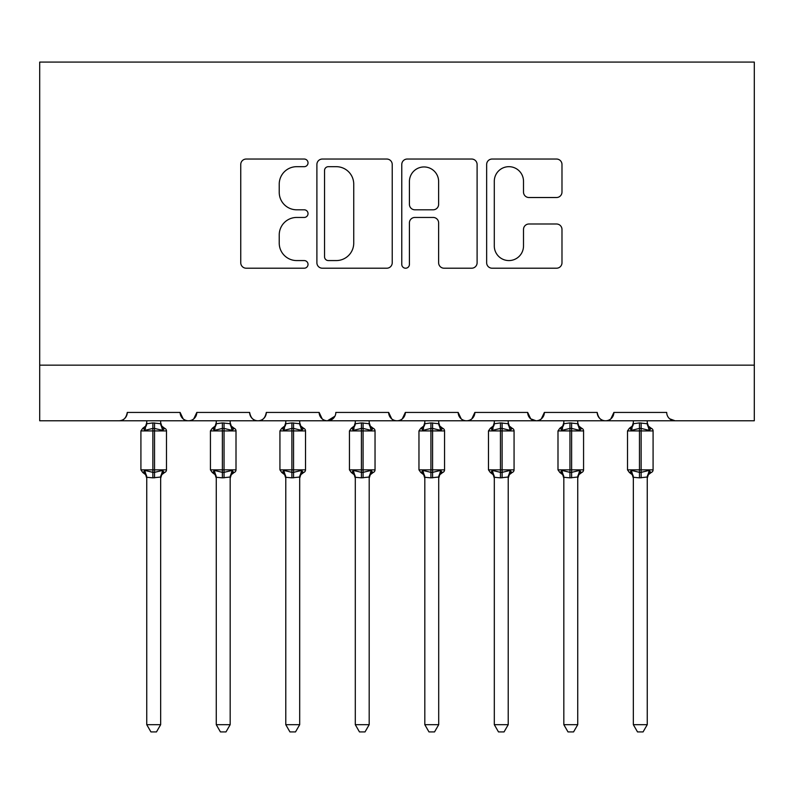<?xml version="1.0" encoding="UTF-8"?>
<svg xmlns="http://www.w3.org/2000/svg" width="794" height="794" viewBox="0 0 794 794"><rect width="100%" height="100%" fill="white"/><g stroke="black" fill="none" stroke-linecap="round" stroke-linejoin="round"><path stroke-width="1.19" d="M308.022 162.859A3.821 3.821 0 0 0 304.201 159.038L246.209 159.038A5.459 5.459 0 0 0 240.751 164.497L240.751 262.754A5.459 5.459 0 0 0 246.209 268.213L304.201 268.213A3.821 3.821 0 0 0 308.022 264.392A3.821 3.821 0 0 0 304.201 260.571L296.698 260.571A17.468 17.468 0 0 1 279.23 243.103L279.23 234.915A17.468 17.468 0 0 1 296.698 217.447L304.201 217.447A3.821 3.821 0 0 0 308.022 213.626A3.821 3.821 0 0 0 304.201 209.805L296.698 209.805A17.468 17.468 0 0 1 279.23 192.337L279.23 184.148A17.468 17.468 0 0 1 296.698 166.68L304.201 166.68A3.821 3.821 0 0 0 308.022 162.859M556.525 197.517A5.459 5.459 0 0 0 561.983 192.059L561.983 164.497A5.459 5.459 0 0 0 556.525 159.038L492.111 159.038A5.459 5.459 0 0 0 486.653 164.497L486.653 262.754A5.459 5.459 0 0 0 492.111 268.213L556.525 268.213A5.459 5.459 0 0 0 561.983 262.754L561.983 229.456A5.459 5.459 0 0 0 556.525 223.997L528.963 223.997A5.459 5.459 0 0 0 523.504 229.456L523.504 245.961A14.6 14.6 0 0 1 508.904 260.571A14.6 14.6 0 0 1 494.295 245.961L494.295 181.28A14.6 14.6 0 0 1 508.904 166.68A14.6 14.6 0 0 1 523.504 181.28L523.504 192.059A5.459 5.459 0 0 0 528.963 197.517L556.525 197.517M39.7 365.161L754.3 365.161L754.3 62.081L39.7 62.081L39.7 420.77L118.941 420.77C123.368 420.929 126.147 418.15 127.288 412.433L180.119 412.433L183.166 418.885M392.226 164.497A5.459 5.459 0 0 0 386.767 159.038L322.354 159.038A5.459 5.459 0 0 0 316.895 164.497L316.895 262.754A5.459 5.459 0 0 0 322.354 268.213L386.767 268.213A5.459 5.459 0 0 0 392.226 262.754L392.226 164.497M407.233 159.038L471.646 159.038A5.459 5.459 0 0 1 477.105 164.497L477.105 262.754A5.459 5.459 0 0 1 471.646 268.213L444.084 268.213A5.459 5.459 0 0 1 438.625 262.754L438.625 222.906A5.459 5.459 0 0 0 433.167 217.447L414.875 217.447A5.459 5.459 0 0 0 409.416 222.906L409.416 264.392A3.821 3.821 0 0 1 405.595 268.213A3.821 3.821 0 0 1 401.774 264.392L401.774 164.497A5.459 5.459 0 0 1 407.233 159.038M118.941 420.77C123.368 420.929 126.157 418.15 127.288 412.433A8.337 8.337 0 0 1 118.941 420.77L188.456 420.77C184.039 420.929 181.25 418.15 180.119 412.433A8.337 8.337 0 0 0 188.456 420.77A8.337 8.337 0 0 0 196.803 412.433L249.634 412.433A8.337 8.337 0 0 0 257.971 420.77A8.337 8.337 0 0 0 266.318 412.433L319.148 412.433A8.337 8.337 0 0 0 327.485 420.77A8.337 8.337 0 0 0 335.832 412.433L388.663 412.433A8.337 8.337 0 0 0 397 420.77A8.337 8.337 0 0 0 405.337 412.433L458.168 412.433A8.337 8.337 0 0 0 466.515 420.77A8.337 8.337 0 0 0 474.852 412.433L527.682 412.433A8.337 8.337 0 0 0 536.029 420.77A8.337 8.337 0 0 0 544.366 412.433L597.197 412.433A8.337 8.337 0 0 0 605.544 420.77A8.337 8.337 0 0 0 613.881 412.433L666.712 412.433A8.337 8.337 0 0 0 675.059 420.77L669.679 418.815M193.756 418.885L196.803 412.433C195.661 418.15 192.882 420.929 188.456 420.77L605.544 420.77C609.961 420.929 612.75 418.15 613.881 412.433L610.834 418.885M530.66 418.815L536.029 420.77C540.456 420.929 543.235 418.15 544.366 412.433L541.319 418.885M527.682 412.433L530.739 418.885M461.225 418.885L458.168 412.433C459.309 418.15 462.088 420.929 466.515 420.77C470.941 420.929 473.72 418.15 474.852 412.433L471.805 418.885M391.71 418.885L388.663 412.433C389.794 418.15 392.573 420.929 397 420.77C401.427 420.929 404.206 418.15 405.337 412.433L402.29 418.885M334.929 416.205L327.485 420.77C323.059 420.929 320.28 418.15 319.148 412.433L322.195 418.885M754.3 365.161L754.3 420.77L605.544 420.77C601.118 420.929 598.339 418.15 597.197 412.433M249.634 412.433C250.765 418.15 253.544 420.929 257.971 420.77C262.397 420.929 265.176 418.15 266.318 412.433M328.359 166.68A3.821 3.821 0 0 0 324.538 170.502L324.538 256.75A3.821 3.821 0 0 0 328.359 260.571L336.269 260.571A17.468 17.468 0 0 0 353.737 243.103L353.737 184.148A17.468 17.468 0 0 0 336.269 166.68L328.359 166.68M438.625 181.558A14.6 14.6 0 0 0 424.016 166.948A14.6 14.6 0 0 0 409.416 181.558L409.416 204.346A5.459 5.459 0 0 0 414.875 209.805L433.167 209.805A5.459 5.459 0 0 0 438.625 204.346L438.625 181.558M146.751 724.684L160.656 724.684L156.478 731.919L150.929 731.919L146.751 724.684L146.751 477.283A6.114 5.836 180 0 0 143.535 472.182L144.736 470.395L152.865 472.351L152.865 469.849L154.532 469.849L154.532 428.423L162.671 430.378L164.666 428.313A2.779 2.779 0 0 1 166.492 430.924L140.915 430.924L140.915 469.849L152.865 469.849L152.865 428.423L144.736 430.378L143.535 428.591A6.114 5.836 -0 0 0 146.751 423.46L146.751 423.46M160.656 724.684L160.656 477.025L152.865 477.849L152.865 472.351L154.532 472.351L154.532 469.849L166.492 469.849A2.779 2.779 0 0 1 164.666 472.46L163.862 472.182L164.666 472.46L161.758 474.703L160.656 478.206M152.865 477.849L146.751 477.283M146.751 420.77L146.751 423.738L152.865 422.924L160.656 423.738L160.656 420.77M154.532 477.849L154.532 472.351L162.671 470.395L163.862 472.182A6.114 5.836 180 0 0 160.656 477.313M144.736 430.378L145.55 428.006M162.671 430.378L160.656 423.738M160.656 477.025L162.671 470.395M146.751 477.025L144.736 470.395M216.266 724.684L230.171 724.684L225.992 731.919L220.434 731.919L216.266 724.684L216.266 477.283A6.114 5.836 180 0 0 213.05 472.182L214.251 470.395L222.38 472.351L222.38 469.849L224.047 469.849L224.047 428.423L232.185 430.378L234.18 428.313A2.779 2.779 0 0 1 236.007 430.924L210.43 430.924L210.43 469.849L222.38 469.849L222.38 428.423L214.251 430.378L213.05 428.591A6.114 5.836 -0 0 0 216.266 423.46L216.266 423.46M230.171 724.684L230.171 477.025L222.38 477.849L222.38 472.351L224.047 472.351L224.047 469.849L236.007 469.849A2.779 2.779 0 0 1 234.18 472.46L233.376 472.182L234.18 472.46L231.272 474.703L230.171 478.206M222.38 477.849L216.266 477.283M216.266 420.77L216.256 423.738L222.38 422.924L230.171 423.738L230.171 420.77M224.047 477.849L224.047 472.351L232.185 470.395L233.376 472.182A6.114 5.836 180 0 0 230.171 477.313M214.251 430.378L215.065 428.006M232.185 430.378L230.171 423.738M230.171 477.025L232.185 470.395M216.256 477.025L214.251 470.395M285.78 724.684L299.685 724.684L295.507 731.919L289.949 731.919L285.78 724.684L285.78 477.283A6.114 5.836 180 0 0 282.565 472.182L283.766 470.395L291.894 472.351L291.894 469.849L293.562 469.849L293.562 428.423L301.7 430.378L303.695 428.313A2.779 2.779 0 0 1 305.521 430.924L279.935 430.924L279.935 469.849L291.894 469.849L291.894 428.423L283.766 430.378L282.565 428.591A6.114 5.836 -0 0 0 285.78 423.46L285.78 423.46M299.685 724.684L299.685 477.025L291.894 477.849L291.894 472.351L293.562 472.351L293.562 469.849L305.521 469.849A2.779 2.779 0 0 1 303.695 472.46L302.891 472.182L303.695 472.46L300.787 474.703L299.685 478.206M291.894 477.849L285.78 477.283M285.78 420.77L285.771 423.738L291.894 422.924L299.685 423.738L299.685 420.77M293.562 477.849L293.562 472.351L301.7 470.395L302.891 472.182A6.114 5.836 180 0 0 299.685 477.313M283.766 430.378L284.58 428.006M301.7 430.378L299.685 423.738M299.685 477.025L301.7 470.395M285.771 477.025L283.766 470.395M355.295 724.684L369.19 724.684L365.022 731.919L359.464 731.919L355.295 724.684L355.295 477.283A6.114 5.836 180 0 0 352.079 472.182L353.27 470.395L361.409 472.351L361.409 469.849L363.076 469.849L363.076 428.423L371.215 430.378L373.21 428.313A2.779 2.779 0 0 1 375.036 430.924L349.449 430.924L349.449 469.849L361.409 469.849L361.409 428.423L353.27 430.378L352.079 428.591A6.114 5.836 -0 0 0 355.295 423.46L355.295 423.46M369.19 724.684L369.2 477.025L361.409 477.849L361.409 472.351L363.076 472.351L363.076 469.849L375.036 469.849A2.779 2.779 0 0 1 373.21 472.46L372.406 472.182L373.21 472.46L370.302 474.703L369.19 478.206M361.409 477.849L355.295 477.283M355.295 420.77L355.285 423.738L361.409 422.924L369.2 423.738L369.19 420.77M363.076 477.849L363.076 472.351L371.215 470.395L372.406 472.182A6.114 5.836 180 0 0 369.19 477.313M353.27 430.378L354.094 428.006M371.215 430.378L369.2 423.738M369.2 477.025L371.215 470.395M355.285 477.025L353.27 470.395M424.81 724.684L438.705 724.684L434.536 731.919L428.978 731.919L424.81 724.684L424.81 477.283A6.114 5.836 180 0 0 421.594 472.182L422.785 470.395L430.924 472.351L430.924 469.849L432.591 469.849L432.591 428.423L440.73 430.378L442.724 428.313A2.779 2.779 0 0 1 444.551 430.924L418.964 430.924L418.964 469.849L430.924 469.849L430.924 428.423L422.785 430.378L421.594 428.591A6.114 5.836 -0 0 0 424.81 423.46L424.81 423.46M438.705 724.684L438.715 477.025L430.924 477.849L430.924 472.351L432.591 472.351L432.591 469.849L444.551 469.849A2.779 2.779 0 0 1 442.724 472.46L441.921 472.182L442.724 472.46L439.807 474.703L438.705 478.206M430.924 477.849L424.81 477.283M424.81 420.77L424.8 423.738L430.924 422.924L438.715 423.738L438.705 420.77M432.591 477.849L432.591 472.351L440.73 470.395L441.921 472.182A6.114 5.836 180 0 0 438.705 477.313M422.785 430.378L423.609 428.006M440.73 430.378L438.715 423.738M438.715 477.025L440.73 470.395M424.8 477.025L422.785 470.395M494.315 724.684L508.22 724.684L504.051 731.919L498.493 731.919L494.315 724.684L494.315 477.283A6.114 5.836 180 0 0 491.109 472.182L492.3 470.395L500.438 472.351L500.438 469.849L502.106 469.849L502.106 428.423L510.234 430.378L512.239 428.313A2.779 2.779 0 0 1 514.065 430.924L488.479 430.924L488.479 469.849L500.438 469.849L500.438 428.423L492.3 430.378L491.109 428.591A6.114 5.836 -0 0 0 494.315 423.46L494.315 423.46M508.22 724.684L508.229 477.025L500.438 477.849L500.438 472.351L502.106 472.351L502.106 469.849L514.065 469.849A2.779 2.779 0 0 1 512.239 472.46L511.435 472.182L512.239 472.46L509.321 474.703L508.22 478.206M500.438 477.849L494.315 477.283M494.315 420.77L494.315 423.738L500.438 422.924L508.229 423.738L508.22 420.77M502.106 477.849L502.106 472.351L510.234 470.395L511.435 472.182A6.114 5.836 180 0 0 508.22 477.313M492.3 430.378L493.124 428.006M510.234 430.378L508.229 423.738M508.229 477.025L510.234 470.395M494.315 477.025L492.3 470.395M563.829 724.684L577.734 724.684L573.566 731.919L568.008 731.919L563.829 724.684L563.829 477.283A6.114 5.836 180 0 0 560.624 472.182L561.815 470.395L569.953 472.351L569.953 469.849L571.62 469.849L571.62 428.423L579.749 430.378L581.754 428.313A2.779 2.779 0 0 1 583.57 430.924L557.993 430.924L557.993 469.849L569.953 469.849L569.953 428.423L561.815 430.378L560.624 428.591A6.114 5.836 -0 0 0 563.829 423.46L563.829 423.46M577.734 724.684L577.744 477.025L569.953 477.849L569.953 472.351L571.62 472.351L571.62 469.849L583.57 469.849A2.779 2.779 0 0 1 581.754 472.46L580.95 472.182L581.754 472.46L578.836 474.703L577.734 478.206M569.953 477.849L563.829 477.283M563.829 420.77L563.829 423.738L569.953 422.924L577.744 423.738L577.734 420.77M571.62 477.849L571.62 472.351L579.749 470.395L580.95 472.182A6.114 5.836 180 0 0 577.734 477.313M561.815 430.378L562.628 428.006M579.749 430.378L577.744 423.738M577.744 477.025L579.749 470.395M563.829 477.025L561.815 470.395M633.344 724.684L647.249 724.684L643.071 731.919L637.522 731.919L633.344 724.684L633.344 477.283A6.114 5.836 180 0 0 630.138 472.182L631.329 470.395L639.468 472.351L639.468 469.849L641.135 469.849L641.135 428.423L649.264 430.378L651.259 428.313A2.779 2.779 0 0 1 653.085 430.924L627.508 430.924L627.508 469.849L639.468 469.849L639.468 428.423L631.329 430.378L630.138 428.591A6.114 5.836 -0 0 0 633.344 423.46L633.344 423.46M647.249 724.684L647.249 477.025L639.468 477.849L639.468 472.351L641.135 472.351L641.135 469.849L653.085 469.849A2.779 2.779 0 0 1 651.259 472.46L650.465 472.182L651.259 472.46L648.351 474.703L647.249 478.206M639.468 477.849L633.344 477.283M633.344 420.77L633.344 423.738L639.468 422.924L647.249 423.738L647.249 420.77M641.135 477.849L641.135 472.351L649.264 470.395L650.465 472.182A6.114 5.836 180 0 0 647.249 477.313M631.329 430.378L632.143 428.006M649.264 430.378L647.249 423.738M647.249 477.025L649.264 470.395M633.344 477.025L631.329 470.395M154.532 422.924L154.532 428.423L152.865 428.423L152.865 422.924M163.862 428.591A6.114 5.836 -0 0 1 160.656 423.46M224.047 422.924L224.047 428.423L222.38 428.423L222.38 422.924M233.376 428.591A6.114 5.836 -0 0 1 230.171 423.46M293.562 422.924L293.562 428.423L291.894 428.423L291.894 422.924M302.891 428.591A6.114 5.836 -0 0 1 299.685 423.46M363.076 422.924L363.076 428.423L361.409 428.423L361.409 422.924M372.406 428.591A6.114 5.836 -0 0 1 369.19 423.46M432.591 422.924L432.591 428.423L430.924 428.423L430.924 422.924M441.921 428.591A6.114 5.836 -0 0 1 438.705 423.46M502.106 422.924L502.106 428.423L500.438 428.423L500.438 422.924M511.435 428.591A6.114 5.836 -0 0 1 508.22 423.46M571.62 422.924L571.62 428.423L569.953 428.423L569.953 422.924M580.95 428.591A6.114 5.836 -0 0 1 577.734 423.46M641.135 422.924L641.135 428.423L639.468 428.423L639.468 422.924M650.465 428.591A6.114 5.836 -0 0 1 647.249 423.46M166.492 469.849L166.492 430.924M146.751 478.206L145.649 474.703L142.741 472.46L140.915 469.849M146.751 422.567L145.649 426.07L142.741 428.313L140.915 430.924M164.666 428.313L161.758 426.07L160.656 422.567M236.007 469.849L236.007 430.924M216.266 478.206L215.164 474.703L212.246 472.46L210.43 469.849M216.266 422.567L215.164 426.07L212.246 428.313L210.43 430.924M234.18 428.313L231.272 426.07L230.171 422.567M305.521 469.849L305.521 430.924M285.78 478.206L284.679 474.703L281.761 472.46L279.935 469.849M285.78 422.567L284.679 426.07L281.761 428.313L279.935 430.924M303.695 428.313L300.787 426.07L299.685 422.567M375.036 469.849L375.036 430.924M355.295 478.206L354.193 474.703L351.276 472.46L349.449 469.849M355.295 422.567L354.193 426.07L351.276 428.313L349.449 430.924M373.21 428.313L370.302 426.07L369.19 422.567M444.551 469.849L444.551 430.924M424.81 478.206L423.698 474.703L420.79 472.46L418.964 469.849M424.81 422.567L423.698 426.07L420.79 428.313L418.964 430.924M442.724 428.313L439.807 426.07L438.705 422.567M514.065 469.849L514.065 430.924M494.315 478.206L493.213 474.703L490.305 472.46L488.479 469.849M494.315 422.567L493.213 426.07L490.305 428.313L488.479 430.924M512.239 428.313L509.321 426.07L508.22 422.567M583.57 469.849L583.57 430.924M563.829 478.206L562.728 474.703L559.82 472.46L557.993 469.849M563.829 422.567L562.728 426.07L559.82 428.313L557.993 430.924M581.754 428.313L578.836 426.07L577.734 422.567M653.085 469.849L653.085 430.924M633.344 478.206L632.242 474.703L629.334 472.46L627.508 469.849M633.344 422.567L632.242 426.07L629.334 428.313L627.508 430.924M651.259 428.313L648.351 426.07L647.249 422.567"/></g></svg>
